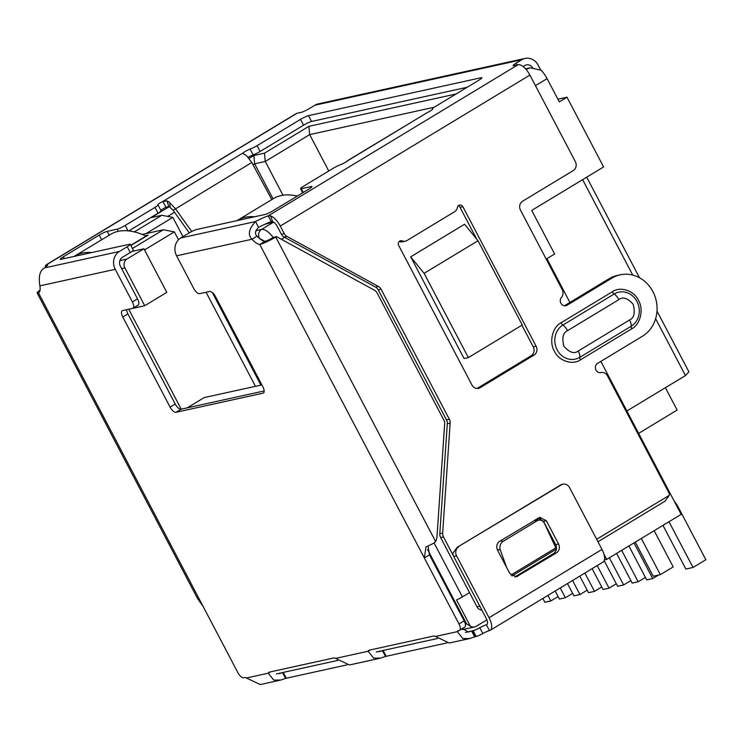 <?xml version="1.0" encoding="UTF-8"?>
<svg xmlns="http://www.w3.org/2000/svg" width="743" height="743" viewBox="0 0 743 743"><rect width="100%" height="100%" fill="white"/><g stroke="black" fill="none" stroke-linecap="round" stroke-linejoin="round"><path stroke-width="1.11" d="M264.945 241.373L259.4 238.392M181.218 409.179L128.753 309.246M132.802 308.336L144.727 305.717L124.889 267.944A6.622 5.935 -102.4 0 1 126.969 259.028L143.919 248.784L166.794 292.37L144.727 305.717M465.341 624.176L466.623 623.897L470.263 626.07L456.527 599.926A6.622 0.854 152.3 0 0 462.406 596.917L469.53 592.608M486.879 619.848L476.235 626.293A6.622 5.935 -102.4 0 1 474.601 626.943A6.622 5.935 -102.4 0 1 470.263 626.07M144.513 249.927L174.364 231.862L178.515 239.766M206.071 292.259L255.453 386.323M261.87 384.911L204.214 397.579L187.217 407.861M464.078 358.544L410.684 256.846L464.589 224.237L478.018 240.732L424.114 273.34L468.359 357.606L464.078 358.544M569.9 302.438L546.922 258.666L554.622 254.004L531.737 210.418L603.613 166.952L567.002 97.212L559.293 101.865L547.089 78.628L535.462 85.659M603.92 554.046L606.725 559.395L681.164 514.37L600.855 361.386M130.87 245.515L148.061 235.122L145.331 235.717M264.722 224.312L273.443 222.036M143.919 248.784L132.04 251.394M132.421 248.478L163.33 229.782L142.229 234.426M134.325 231.918L161.807 215.294L151.173 217.625L169.163 206.749M249.072 158.417L253.855 155.519L264.48 153.188L308.893 126.329L456.072 93.989M174.364 231.862L163.33 229.782M410.684 256.846L424.114 273.34M468.359 357.606L522.264 324.997L478.018 240.732M557.9 99.209L567.002 97.212M586.701 177.178L639.519 277.771M656.998 311.076L688.9 371.834L685.473 375.549L626.888 410.981M665.394 387.697L677.142 410.062L638.636 433.355M604.477 559.888L606.725 559.395M526.09 69.443L530.149 67.817L541.09 70.223A16.55 6.984 58.8 0 1 547.089 78.628M308.893 126.329L309.664 134.613L434.2 107.252M264.48 153.188L265.251 161.472L309.664 134.613L328.759 170.992M253.855 155.519L254.626 163.813L265.251 161.472L282.962 195.214M167.686 216.399L174.521 212.266M253.029 164.779L254.626 163.813L273.025 198.864M161.807 215.294L172.85 217.374L182.964 236.645M146.037 233.59L172.85 217.374M212.303 292.528L260.914 385.115M582.623 179.639L632.73 275.077M655.632 318.71L685.473 375.549M633.993 542.901L652.716 578.574L646.726 579.893L628.912 545.975M658.539 575.054L652.716 578.574M621.668 550.359L638.163 581.769L632.172 583.088L616.597 553.424M645.407 577.385L638.163 581.769M609.353 557.807L623.609 584.964L617.619 586.283L604.198 560.733M630.853 580.589L623.609 584.964M597.205 565.59L609.056 588.168L603.065 589.487L592.125 568.655M616.3 583.784L609.056 588.168M584.88 573.039L594.502 591.363L588.512 592.682L579.809 576.104M601.746 586.979L594.502 591.363M572.556 580.487L579.949 594.558L573.958 595.877L567.485 583.561M587.193 590.174L579.949 594.558M560.241 587.945L565.395 597.762L559.405 599.081L555.17 591.01M572.639 593.378L565.395 597.762M547.916 595.394L550.842 600.957L544.851 602.276L542.845 598.468M558.086 596.573L550.842 600.957M128.762 230.924L158.073 213.195A6.622 0.854 -27.7 0 0 161.082 210.752L158.036 204.938A6.622 0.854 152.3 0 0 157.906 204.854A4.96 0.641 152.3 0 1 157.813 204.799A4.96 0.641 152.3 0 1 160.07 202.96A4.96 0.641 152.3 0 1 162.912 201.418L167.026 200.935A13.235 5.591 58.8 0 1 169.701 202.635L175.404 208.681L191.731 231.519M160.915 210.418A4.96 0.641 152.3 0 1 163.116 208.774A4.96 0.641 152.3 0 1 165.958 207.232L168.754 206.545L167.026 200.935M243.379 153.801L242.961 153.002A4.96 0.641 152.3 0 1 244.884 151.665A4.96 0.641 152.3 0 1 250.103 149.092L253.149 154.906A6.622 0.854 -27.7 0 0 260.106 151.479L303.553 125.205A6.622 0.854 152.3 0 1 311.54 121.471L467.161 87.275M464.134 620.869L458.998 623.971A6.622 2.796 58.8 0 1 459.573 630.259L464.7 627.157A6.622 2.796 -121.2 0 0 464.134 620.869L429.5 554.91L424.29 557.863L426.036 546.95L433.671 543.263L435.639 541.591L436.884 538.108L444.658 423.965A6.622 5.935 -102.4 0 0 443.831 420.064L377.11 292.974A6.622 5.935 -102.4 0 0 374.435 290.207L276.461 236.59L272.885 237.649A6.622 0.854 152.3 0 1 264.898 241.382L259.771 244.484A16.55 6.984 58.8 0 1 251.97 239.255L257.106 236.144C254.543 234.036 255.035 231.11 258.573 227.367A16.55 2.127 152.3 0 1 271.251 221.674L272.625 221.628L270.684 215.934A13.235 5.591 58.8 0 1 280.278 226.067L284.244 233.627L281.383 234.249A6.622 5.935 77.6 0 0 284.067 237.026L375.54 287.086A6.622 5.935 -102.4 0 1 378.224 289.863L446.469 419.86A6.622 5.935 -102.4 0 1 447.295 423.751L439.81 533.678A6.622 5.935 77.6 0 0 440.636 537.57L476.95 606.743A6.622 5.935 77.6 0 0 481.919 610.207M276.461 236.59L275.737 237.026A13.235 1.709 152.3 0 1 259.771 244.484L458.998 623.971M47.524 265.344L47.06 264.452A16.55 2.127 152.3 0 1 47.701 264.684A16.55 2.127 152.3 0 1 44.636 267.889C39.946 270.211 38.348 276.201 39.862 285.86A16.55 6.984 58.8 0 1 38.599 293.086A13.235 1.709 152.3 0 1 37.15 293.03A13.235 1.709 152.3 0 1 40.048 290.141M37.15 293.03L197.564 598.57L203.127 606.455L237.834 672.573A6.622 2.796 58.8 0 0 243.741 677.755L244.456 677.597A8.275 3.492 58.8 0 1 246.416 677.997L260.226 684.563L280.715 680.059L273.758 680.077L268.242 673.204A8.275 3.492 58.8 0 1 268.957 672.294A8.275 3.492 58.8 0 1 269.421 672.109L333.635 658.001A8.275 3.492 58.8 0 1 335.595 658.4L349.405 664.966L380.592 658.112L373.645 658.131L368.119 651.249A8.275 3.492 58.8 0 1 368.834 650.348A8.275 3.492 58.8 0 1 369.308 650.162L433.513 636.054A8.275 3.492 58.8 0 1 435.472 636.454L449.283 643.02L469.771 638.516L462.824 638.534L457.298 631.661A8.275 3.492 58.8 0 1 458.013 630.751A8.275 3.492 58.8 0 1 458.487 630.566L459.193 630.408A6.622 2.796 58.8 0 0 459.573 630.259M271.799 199.607L251.793 162.476L246.815 155.993A13.235 5.591 -121.2 0 0 244.141 154.293L242.924 153.346M251.793 162.476L173.119 210.306L189.242 232.856M311.586 187.171L311.252 186.53A6.622 0.854 -27.7 0 1 311.976 186.558A6.622 0.854 -27.7 0 1 308.967 189.01L273.034 210.743A6.622 0.854 -27.7 0 1 265.047 214.476L196.561 229.522A6.622 0.854 152.3 0 0 188.573 233.256L180.753 237.983A13.235 11.879 77.6 0 0 176.593 255.815L193.747 288.488A6.622 2.796 58.8 0 0 199.644 293.671L209.637 291.479A6.622 2.796 58.8 0 1 215.544 296.661L262.836 386.741A6.622 2.796 58.8 0 1 263.403 393.028A6.622 2.796 58.8 0 1 263.031 393.177L175.989 412.3A6.622 2.796 58.8 0 1 170.091 407.118L122.799 317.038A6.622 2.796 58.8 0 1 122.223 310.75A6.622 2.796 58.8 0 1 122.595 310.602L132.588 308.41A6.622 2.796 58.8 0 0 132.96 308.261A6.622 2.796 58.8 0 0 132.393 301.964L115.239 269.3A13.235 11.879 -102.4 0 1 119.4 251.468L127.211 246.741A6.622 0.854 -27.7 0 0 130.22 244.289A6.622 0.854 -27.7 0 0 129.496 244.261L61.01 259.307A6.622 0.854 -27.7 0 1 60.276 259.279A6.622 0.854 -27.7 0 1 63.285 256.827L99.218 235.094A6.622 0.854 -27.7 0 1 107.206 231.361L117.199 229.169A6.622 0.854 -27.7 0 0 125.186 225.435L155.027 207.39L158.073 213.195M264.155 390.957L181.125 409.198A6.622 2.796 58.8 0 1 175.218 404.016L127.926 313.936A6.622 2.796 58.8 0 1 126.607 309.72M270.396 671.895L268.242 673.204L246.416 677.997M370.274 649.949L368.119 651.249L335.595 658.4M561.411 484.557L457.233 547.275L452.886 553.182A6.622 5.935 77.6 0 0 453.722 556.498L486.201 618.362A6.622 2.796 58.8 0 1 486.767 624.649A6.622 2.796 58.8 0 1 486.396 624.798A6.622 0.854 -27.7 0 0 479.783 627.733A6.622 0.854 152.3 0 1 473.17 630.668L472.269 630.863A8.275 1.068 -27.7 0 0 471.629 631.039L468.35 632.052L462.434 628.55A8.275 3.492 58.8 0 1 462.443 628.522L457.298 631.661L435.472 636.454M429.5 554.91L428.07 546.021M264.898 241.382A16.55 6.984 58.8 0 1 257.106 236.144M465.415 632.404L471.629 631.039L474.675 636.844L469.771 638.516M437.525 638.497L383.091 650.459A8.275 1.068 -27.7 0 0 382.45 650.636L385.506 656.44L380.592 658.112M376.237 652.001L382.45 650.636L379.171 651.648M337.647 660.443L283.213 672.406A8.275 1.068 -27.7 0 0 282.572 672.582L285.618 678.387L280.715 680.059M276.359 673.947L282.572 672.582L279.294 673.595M132.96 308.261L138.096 305.15A6.622 2.796 -121.2 0 0 137.52 298.862L120.366 266.189A6.622 5.935 -102.4 0 1 122.456 257.273L130.266 252.546L127.211 246.741M242.961 153.002L162.912 201.418L165.958 207.232M168.754 206.545A6.622 2.796 58.8 0 1 170.091 207.39L169.701 202.635M170.091 207.39L173.119 210.306M432.621 109.175L432.537 109.007A4.96 0.641 152.3 0 1 432.63 109.063A4.96 0.641 152.3 0 1 427.531 112.444L347.575 160.646M347.232 161.342L347.483 160.859A4.96 0.641 152.3 0 1 340.34 164.77A6.622 0.854 152.3 0 0 333.384 168.197L303.543 186.242A6.622 0.854 -27.7 0 0 300.534 188.694A6.622 0.854 -27.7 0 0 301.259 188.722L303.237 192.474M473.17 630.668L476.217 636.482L474.675 636.844M446.84 642.936L385.506 656.44M346.962 664.883L285.618 678.387M476.217 636.482A6.622 0.854 -27.7 0 0 482.829 633.547L479.783 627.733M453.722 556.498L456.574 555.875L489.052 617.73A13.235 5.591 58.8 0 1 490.194 630.315A13.235 5.591 58.8 0 1 489.442 630.603A6.622 0.854 -27.7 0 0 482.829 633.547M490.194 630.315L603.14 561.996A13.235 5.591 -121.2 0 0 601.997 549.411L489.052 617.73M559.906 485.17L561.337 484.854L457.233 547.275M561.337 484.854A6.622 5.935 -102.4 0 1 562.962 484.204A6.622 5.935 -102.4 0 1 569.519 487.557L601.997 549.411M456.574 555.875A6.622 5.935 -102.4 0 1 458.654 546.959M499.658 541.303L539.789 517.342L546.346 520.722L558.55 543.969C560.111 547.684 559.423 550.656 556.461 552.885L516.339 576.837L509.782 573.466L497.569 550.219C496.008 546.504 496.705 543.532 499.658 541.303M538.396 517.88L543.486 521.345L555.69 544.591C557.241 548.306 556.544 551.278 553.609 553.507L514.843 576.949M176.593 255.815L251.97 239.255C247.623 234.844 248.812 228.946 255.518 221.553L258.573 227.367M611.972 278.096A33.091 29.692 -102.4 0 1 620.117 274.826L617.266 275.458A33.091 29.692 77.6 0 0 609.111 278.718L611.972 278.096L567.048 305.262A4.96 4.458 -102.4 0 1 565.822 305.754A4.96 4.458 -102.4 0 1 560.9 303.218A4.96 4.458 -102.4 0 1 561.467 297.395A6.622 5.935 -102.4 0 0 562.21 289.603L520.49 210.148A6.622 5.935 -102.4 0 1 522.58 201.232L573.271 170.565A6.622 5.935 -102.4 0 0 575.351 161.649L529.898 75.08A13.235 5.591 -121.2 0 0 518.094 64.706L513.822 65.644A6.622 0.854 152.3 0 1 513.097 65.616A6.622 0.854 152.3 0 1 516.097 63.174L521.762 59.746A13.235 11.879 -102.4 0 1 525.022 58.437A13.235 11.879 -102.4 0 1 538.136 65.161L540.505 69.684M534.236 520.388L537.003 520.862A6.622 5.628 -80.1 0 1 540.523 520.156L537.096 519.561A6.622 5.628 99.9 0 0 535.647 519.533M521.762 59.746L314.874 105.209A13.235 11.879 -102.4 0 1 318.134 103.899L525.022 58.437M523.128 66.573L524.818 65.56A6.622 5.935 -102.4 0 1 526.443 64.901A6.622 5.935 -102.4 0 1 532.527 67.483M158.036 204.938A6.622 0.854 152.3 0 1 155.027 207.39M248.153 157.34A4.96 0.641 152.3 0 1 253.149 154.906M260.106 151.479L257.059 145.674A6.622 0.854 152.3 0 1 250.103 149.092M257.059 145.674L300.506 119.391A6.622 0.854 152.3 0 1 308.494 115.657L481.139 77.727A6.622 0.854 152.3 0 1 481.863 77.755A6.622 0.854 152.3 0 1 478.863 80.198L435.417 106.481A6.622 0.854 152.3 0 0 432.407 108.933A6.622 0.854 152.3 0 0 432.537 109.007M180.753 237.983L255.518 221.553A16.55 2.127 152.3 0 1 268.204 215.86L271.251 221.674M314.874 105.209L309.209 108.636A6.622 0.854 152.3 0 1 301.221 112.36L296.949 113.298A13.235 5.591 -121.2 0 0 296.197 113.595L46.465 264.657L45.778 265.353L46.53 266.393M497.216 549.439L500.318 549.978A6.622 5.628 -80.1 0 1 503.169 541.331L500.401 540.848M537.003 520.862L503.169 541.331M540.523 520.156A6.622 5.628 -80.1 0 1 544.405 523.304L556.405 549.105L511.983 575.974M500.318 549.978L506.652 567.522M518.094 64.706L268.204 215.86L270.684 215.934M272.625 221.628A6.622 2.796 58.8 0 1 277.418 226.699L281.383 234.249M311.252 186.53L301.259 188.722M596.666 539.26L669.304 495.321L664.957 501.228L597.966 541.749M284.067 237.026L286.919 236.395A6.622 5.935 -102.4 0 1 284.244 233.627M286.919 236.395L378.401 286.464A6.622 5.935 -102.4 0 1 381.075 289.231L449.329 419.228A6.622 5.935 -102.4 0 1 450.147 423.129L442.661 533.047L439.81 533.678M440.636 537.57L443.487 536.948A6.622 5.935 -102.4 0 1 442.661 533.047M443.487 536.948L453.453 555.922M600.938 372.577A4.96 4.458 -102.4 0 1 600.911 372.587L600.938 372.577A6.622 5.935 -102.4 0 1 600.976 372.568A6.622 5.935 -102.4 0 1 607.533 375.93L668.468 492.005A6.622 5.935 -102.4 0 1 669.304 495.321M600.911 372.587A4.96 4.458 -102.4 0 1 595.7 369.401A4.96 4.458 -102.4 0 1 597.558 363.383L642.481 336.207A33.091 29.692 -102.4 0 0 654.862 296.076A33.091 29.692 -102.4 0 0 620.117 274.826M609.111 278.718L564.346 305.8M405.39 241.15A6.622 5.935 -102.4 0 0 407.015 240.5L454.577 211.736A6.622 5.935 -102.4 0 0 457.391 207.483A3.306 2.972 -102.4 0 1 462.88 206.712L536.112 346.182A6.622 5.935 -102.4 0 1 534.022 355.098L480.127 387.707A6.622 5.935 -102.4 0 1 478.492 388.357A6.622 5.935 -102.4 0 1 471.935 384.995L398.712 245.524A3.306 2.972 -102.4 0 1 402.177 240.881L399.325 241.503A6.622 5.935 77.6 0 0 402.539 241.781L405.39 241.15A6.622 5.935 -102.4 0 1 402.177 240.881M458.273 205.765A3.306 2.972 -102.4 0 1 460.028 207.334L476.737 239.153M521.911 325.211L533.251 346.814A6.622 5.935 -102.4 0 1 531.171 355.73L477.266 388.329A6.622 5.935 -102.4 0 1 477.025 388.468M540.04 518.224L541.313 520.369M556.108 548.538L556.405 549.105M537.031 518.698L537.756 519.682M130.22 244.289L133.276 250.103A6.622 0.854 152.3 0 1 130.266 252.546M45.1 267.554A13.235 5.591 58.8 0 1 45.778 265.353M580.469 359.826C572.621 365.5 558.671 360.912 554.399 351.207C548.901 342.291 552.383 327.087 561.03 322.796L612.371 291.739C620.219 286.055 634.178 290.652 638.451 300.358C643.949 309.283 640.429 324.505 631.81 328.768L580.469 359.826A3.306 1.393 58.8 0 1 579.837 357.309L631.169 326.251A8.275 3.492 -121.2 0 0 629.572 319.954L578.23 351.012C574.283 354.151 569.51 352.572 563.909 346.275C561.792 337.861 562.999 332.66 567.55 330.672L618.891 299.615C622.838 296.466 627.612 298.045 633.212 304.351C635.339 312.766 634.123 317.967 629.572 319.954M273.183 222.194L273.08 221.981A132.375 55.892 -121.2 0 0 272.087 221.544M254.682 216.752A132.375 55.892 -121.2 0 0 245.153 217.3A132.375 55.892 -121.2 0 0 237.658 220.253A132.375 55.892 -121.2 0 0 237.082 220.625M297.237 196.106A132.375 55.892 -121.2 0 0 281.086 195.558A132.375 55.892 -121.2 0 0 273.6 198.52L237.658 220.253M654.174 530.697L673.177 566.89L660.341 574.655L653.208 576.224L635.302 542.111M660.341 574.655L641.339 538.461M674.272 501.237A33.091 29.692 77.6 0 1 678.387 507.413L705.85 559.711L693.015 567.476L685.882 569.045L662.96 525.385M693.015 567.476L668.997 521.725M91.742 252.555A132.375 55.892 -121.2 0 0 82.204 253.103A132.375 55.892 -121.2 0 0 74.718 256.066A132.375 55.892 -121.2 0 0 74.133 256.428M130.759 245.311L146.065 236.051A132.375 55.892 -121.2 0 0 118.146 231.361A132.375 55.892 -121.2 0 0 110.651 234.324L74.718 256.066M466.623 623.897L427.643 549.653M124.889 267.944L121.666 268.66M462.406 596.917L434.107 543.022M126.969 259.028L119.883 260.589M259.446 238.382A6.622 5.935 -102.4 0 1 261.527 229.466L255.824 230.72M273.619 222.148L261.527 229.466A16.55 6.984 58.8 0 1 273.192 237.472M284.671 237.351L281.439 239.311M527.196 68.765L525.775 69.08M38.599 293.086L203.127 606.455M435.639 541.591L275.737 237.026M263.709 392.768L263.031 393.177M181.125 409.198L175.989 412.3M175.218 404.016L170.091 407.118M127.926 313.936L122.799 317.038M137.52 298.862L132.393 301.964M115.239 269.3L39.862 285.86M472.269 630.863L475.325 636.677M383.091 650.459L386.146 656.273M283.213 672.406L286.269 678.22M487.074 624.38L486.396 624.798L489.442 630.603M555.69 544.591L558.55 543.969M543.486 521.345L546.346 520.722M553.609 553.507L556.461 552.885M515.113 576.8L517.964 576.169M427.531 112.444L347.483 160.859M119.4 251.468L44.636 267.889M125.186 225.435L128.028 230.85M303.553 125.205L300.506 119.391M311.54 121.471L308.494 115.657M481.473 78.368L481.139 77.727M517.035 64.947L516.097 63.174M296.949 113.298L47.06 264.452M510.896 575.063L555.81 547.897M375.54 287.086L378.401 286.464M378.224 289.863L381.075 289.231M446.469 419.86L449.329 419.228M447.295 423.751L450.147 423.129M479.774 606.121L476.95 606.743M564.513 305.819L567.048 305.262M280.278 226.067L529.898 75.08M533.251 346.814L536.112 346.182M462.88 206.712L460.028 207.334M531.171 355.73L534.022 355.098M477.266 388.329L480.127 387.707M540.83 519.441L537.978 520.063M578.23 351.012A8.275 3.492 58.8 0 1 579.837 357.309A18.371 16.485 77.6 0 1 557.111 349.795A18.371 16.485 77.6 0 1 562.897 325.044A8.275 3.492 58.8 0 1 567.55 330.672M631.81 328.768A3.306 1.393 -121.2 0 1 631.169 326.251A18.371 16.485 77.6 0 0 636.955 301.5A18.371 16.485 77.6 0 0 614.229 293.987A8.275 3.492 58.8 0 1 618.891 299.615M612.371 291.739A3.306 1.393 58.8 0 0 614.229 293.987L562.897 325.044A3.306 1.393 58.8 0 1 561.03 322.796M64.214 258.601L63.285 256.827M101.67 239.757L99.218 235.094M109.221 235.187L107.206 231.361M118.332 231.324L117.199 229.169M462.462 629.609L474.601 626.943M525.552 68.839L530.149 67.827M562.962 484.204L561.411 484.538M302.689 192.799L300.534 188.694"/></g></svg>
